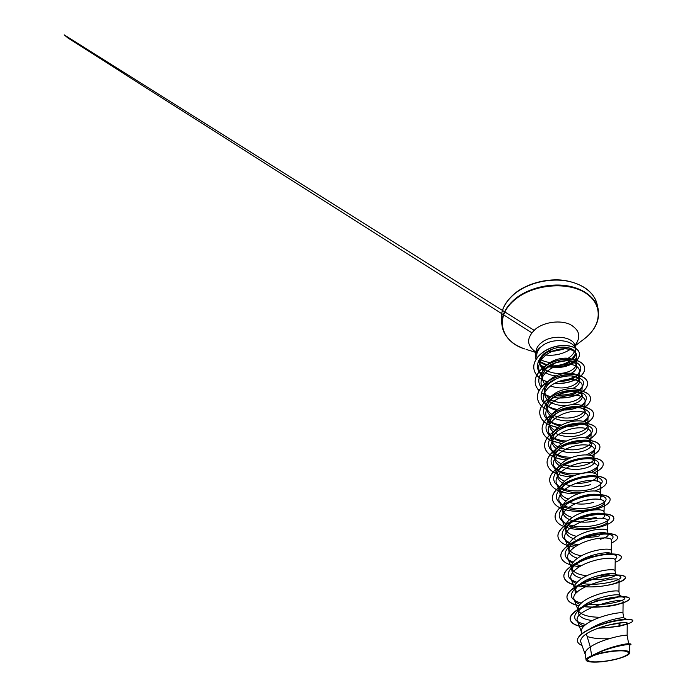 <?xml version="1.0" encoding="UTF-8"?>
<svg xmlns="http://www.w3.org/2000/svg" width="697" height="697" viewBox="0 0 697 697"><rect width="100%" height="100%" fill="white"/><g stroke="black" fill="none" stroke-linecap="round" stroke-linejoin="round"><path stroke-width="1.05" d="M620.687 657.776C612.236 660.573 599.193 662.411 592.267 661.775C585.236 660.747 586.099 658.534 594.863 655.145C603.497 652.165 617.681 650.196 624.425 651.015C630.89 652.27 629.644 654.518 620.687 657.776M544.601 366.456C542.536 366.256 541.221 365.759 540.645 364.967L540.009 363.581M542.876 370.395L540.114 364.94L539.731 362.449C539.312 358.981 541.116 355.766 545.141 352.813L550.778 349.955C562.618 343.987 576.968 348.317 575.382 355.383L573.108 359.626M575.382 355.383L575.766 349.711C574.772 340.084 553.514 337.2 542.614 345.555L541.038 346.897C537.378 350.452 536.054 354.085 537.056 357.779M540.088 362.231L546.221 365.376M572.873 361.935C566.705 366.099 558.994 367.519 549.733 366.195L549.166 366.282M571.122 361.325L569.31 362.466C564.849 364.81 559.63 365.942 553.636 365.855C559.578 365.664 564.823 364.095 569.371 361.142L569.597 360.985M571.941 359.086L575.4 354.015M540.175 361.699L547.093 364.897M550.229 365.533L553.636 365.855M540.881 346.94L540.872 346.879C536.777 350.094 534.956 353.545 535.409 357.239L535.427 357.291M556.014 375.918C551.231 375.474 547.267 374.028 544.122 371.562M540.114 364.94C539.609 360.898 541.325 357.099 545.254 353.553L550.778 349.955M576.166 364.644C575.731 367.127 573.648 369.288 569.937 371.118C561.616 374.603 553.401 374.211 545.289 369.933M543.747 368.783L540.645 364.967M585.306 654.64L585.158 654.047C584.879 651.878 586.586 649.508 590.272 646.929L591.666 655.668L600.03 651.721C611.809 646.441 627.527 643.401 630.332 643.871L631.012 644.316C631.569 642.704 608.098 646.99 595.151 654.335L593.896 654.84M617.568 623.135L621.123 625.627L617.394 626.76L625.235 624.695L627.23 623.284C628.406 620.478 599.568 625.061 586.36 633.852L590.272 646.929L592.258 645.683C605.013 638.095 627.84 634.017 627.143 635.533L628.694 643.793M609.195 638.67C600.622 639.132 593.278 638.426 587.162 636.544M581.516 632.231L581.342 631.543C581.045 628.738 583.45 625.767 588.547 622.621C601.041 614.85 623.554 611.243 622.979 613.29L623.101 601.72C624.355 596.188 571.767 609.753 577.499 621.149C578.292 623.179 580.479 624.782 584.06 625.967M592.337 620.548C584.156 619.502 579.556 617.141 578.545 613.465C578.283 611.696 579.129 609.814 581.071 607.81L585.602 604.282C596.806 597.05 617.22 593.461 619.311 595.203L619.659 595.587C619.616 596.623 616.74 597.73 611.042 598.897C606.007 599.847 600.387 600.213 594.184 600.004M600.239 617.246C589.496 617.228 582.317 615.294 578.71 611.435M578.545 613.465L577.935 609.544C577.621 606.599 579.965 603.515 584.957 600.309C597.198 592.372 619.406 589.209 618.945 591.753L618.953 591.823M575.792 593.644L575.234 592.032C574.947 590.019 575.931 587.885 578.188 585.646L582.108 582.561C592.798 575.391 612.323 572.045 615.146 574.006L615.73 574.607C615.721 575.853 612.933 577.116 607.348 578.405C601.433 579.66 594.933 580 587.85 579.425M577.247 592.075L575.339 590.08M575.234 592.032L574.642 588.242C574.302 585.158 576.585 581.978 581.49 578.719C593.478 570.634 615.39 567.872 615.033 570.887L615.042 571M581.934 578.432C576.053 576.977 572.751 574.589 572.019 571.27C571.706 568.996 572.847 566.609 575.434 564.126L578.719 561.529C588.921 554.446 607.566 551.301 611.051 553.401L611.922 554.263L611.26 550.822M611.347 573.492L606.695 574.781L596.937 576.027M586.804 575.766C579.277 574.92 574.372 572.795 572.08 569.388M572.019 571.27L571.453 567.593C571.087 564.387 573.317 561.12 578.118 557.809C589.88 549.584 611.504 547.215 611.243 550.665M577.482 558.253C572.42 556.685 569.562 554.315 568.909 551.144C568.569 548.583 569.876 545.934 572.829 543.224L575.443 541.151C585.131 534.19 602.931 531.175 607.017 533.379L608.228 534.547C608.298 536.176 605.649 537.744 600.283 539.243M593.861 556.345L588.921 556.459M581.446 555.805C575.016 554.716 570.852 552.555 568.926 549.314M568.909 551.144L568.36 547.581C567.977 544.252 570.146 540.907 574.859 537.544C586.395 529.197 607.732 527.193 607.575 531.053L607.592 531.262M575.13 539.234C569.693 537.614 566.617 535.069 565.886 531.619C565.52 528.77 567.001 525.869 570.355 522.907L572.263 521.4C581.49 514.56 598.392 511.668 603.018 513.916L604.639 515.414C604.778 516.311 604.064 517.252 602.478 518.254M599.664 535.827C594.576 537.16 588.878 537.631 582.579 537.239M576.663 536.368C571.122 535.113 567.524 532.935 565.877 529.859M565.886 531.619L565.354 528.169C564.953 524.728 567.07 521.312 571.706 517.906C583.014 509.446 604.081 507.782 604.003 512.025L604.029 512.295M596.902 520.52C589.305 522.593 581.368 522.698 573.082 520.833M572.124 520.554C566.757 518.856 563.699 516.233 562.958 512.678C562.557 509.516 564.248 506.336 568.02 503.156L569.179 502.249C577.935 495.567 593.949 492.744 599.072 494.992L601.163 496.848L599.864 499.322M596.301 517.2C591.239 518.638 585.567 519.134 579.285 518.699M572.324 517.462C567.497 516.076 564.37 513.916 562.923 510.971M562.958 512.678L562.444 509.324C562.026 505.787 564.091 502.302 568.639 498.852C579.747 490.296 600.544 488.954 600.544 493.554L601.163 496.848M593.617 502.337C585.672 504.645 577.473 504.654 569.04 502.354M566.016 501.099C562.584 499.348 560.623 497.083 560.118 494.295C559.691 490.793 561.599 487.342 565.833 483.936L566.191 483.666C574.494 477.157 589.618 474.387 595.151 476.574C596.719 477.131 597.599 477.881 597.782 478.822L597.007 480.991M593.121 499.087L583.467 500.786M568.343 499.078C564.1 497.606 561.338 495.454 560.066 492.631M560.118 494.295L559.613 491.036C559.177 487.403 561.198 483.849 565.659 480.372C576.567 471.721 597.102 470.684 597.19 475.624L597.782 478.822M590.429 484.659C582.161 487.203 573.779 487.107 565.293 484.38M562.645 483.117C559.595 481.348 557.835 479.118 557.356 476.434C556.912 472.732 558.889 469.133 563.289 465.622L563.786 465.248C571.74 459.166 585.497 456.64 591.248 458.652C593.191 459.271 594.271 460.159 594.506 461.309C594.715 463.557 592.319 465.613 587.327 467.487C578.815 470.231 570.303 470.039 561.782 466.894M596.754 477.367C595.7 478.935 593.408 480.32 589.862 481.531C585.785 482.864 581.141 483.483 575.94 483.369M564.64 481.191C560.885 479.658 558.428 477.532 557.286 474.823M557.356 476.434L556.868 473.272C556.415 469.551 558.393 465.944 562.775 462.425C573.483 453.695 593.766 452.945 593.922 458.199L594.506 461.309M559.456 465.631C556.711 463.845 555.117 461.667 554.673 459.079C554.211 455.298 556.145 451.647 560.475 448.11L561.904 447.038C569.501 441.637 581.559 439.45 587.353 441.201C589.723 441.889 591.039 442.917 591.317 444.285C591.553 446.672 589.218 448.833 584.313 450.776C575.6 453.721 566.992 453.425 558.48 449.887M593.626 459.872C592.685 461.597 590.403 463.122 586.778 464.437C579.66 466.824 572.132 466.999 564.187 464.951M561.172 463.793C557.87 462.242 555.692 460.194 554.638 457.641L554.594 457.52M554.673 459.079L554.193 456.004C553.74 452.214 555.657 448.546 559.97 445C570.494 436.191 590.525 435.721 590.751 441.271L591.317 444.285M556.406 448.633C553.941 446.847 552.494 444.712 552.068 442.212C551.597 438.361 553.488 434.649 557.731 431.086L560.179 429.317C568.647 424.543 576.393 422.844 583.433 424.22C586.282 424.943 587.876 426.12 588.216 427.74C588.477 430.249 586.194 432.515 581.385 434.527C572.498 437.655 563.821 437.263 555.361 433.342M590.551 442.874C589.706 444.747 587.449 446.394 583.781 447.814C576.358 450.419 568.613 450.497 560.554 448.04M557.905 446.873C555.012 445.331 553.069 443.362 552.076 440.974L551.972 440.696M552.068 442.212L551.606 439.223C551.127 435.355 553.009 431.643 557.251 428.071C567.585 419.193 587.371 418.975 587.667 424.804L588.216 427.74M553.505 432.088C551.257 430.319 549.933 428.228 549.532 425.815C549.044 421.894 550.891 418.139 555.073 414.549L558.663 412.032C566.156 408.059 573.091 406.604 579.468 407.675C582.884 408.416 584.792 409.74 585.201 411.648C585.489 414.271 583.267 416.623 578.527 418.714C569.51 422.016 560.797 421.519 552.381 417.242M587.536 426.355C586.787 428.367 584.565 430.127 580.862 431.643C574.886 433.909 568.325 434.327 561.181 432.889M554.812 430.406C552.259 428.89 550.517 427.008 549.584 424.761L549.436 424.342M549.532 425.815L549.079 422.905C548.591 418.975 550.43 415.212 554.603 411.622C564.762 402.683 584.313 402.709 584.67 408.799L585.201 411.648M550.708 415.996C548.67 414.245 547.45 412.197 547.067 409.862C546.57 405.881 548.373 402.082 552.486 398.466L557.382 395.182C563.777 392.036 569.78 390.843 575.4 391.575C579.477 392.28 581.768 393.753 582.274 395.992C582.579 398.728 580.401 401.167 575.748 403.31L572.063 404.556M584.591 410.289C583.929 412.432 581.742 414.306 578.022 415.9C570.137 418.906 562.113 418.784 553.949 415.551M551.858 414.384C549.602 412.903 548.034 411.108 547.171 409L546.962 408.433M547.067 409.862L546.622 407.031C546.126 403.032 547.929 399.233 552.024 395.617C562.017 386.635 581.333 386.879 581.751 393.213L582.274 395.992M567.314 405.393C560.432 406.02 554.507 404.748 549.541 401.559M548.025 400.339C546.152 398.597 545.037 396.593 544.662 394.336C544.157 390.294 545.925 386.452 549.968 382.827L556.433 378.715C561.59 376.458 566.487 375.526 571.131 375.91C576.036 376.502 578.798 378.114 579.416 380.754C579.747 383.594 577.621 386.112 573.047 388.316M581.716 394.659C581.132 396.924 578.98 398.893 575.26 400.583C567.201 403.755 559.09 403.546 550.918 399.947M549.044 398.78L544.557 392.942M544.662 394.336L544.235 391.583C543.73 387.523 545.49 383.681 549.524 380.057C559.351 371.022 578.44 371.484 578.911 378.053L579.416 380.754M544.401 383.916L542.327 379.22C541.804 375.125 543.538 371.257 547.52 367.607L556.058 362.597L566.417 360.706C572.429 361.02 575.835 362.754 576.637 365.916C576.985 368.504 575.339 370.874 571.706 373.034M578.911 379.456C578.397 381.834 576.288 383.899 572.559 385.659C565.563 388.604 558.192 388.699 550.456 385.964M542.519 378.732L542.214 377.87M542.327 379.22L541.909 376.537C541.395 372.433 543.12 368.556 547.084 364.906C556.755 355.836 575.617 356.507 576.14 363.285L576.637 365.916M601.049 651.277C613.203 646.014 627.256 643.392 628.511 643.784L629.757 643.845M589.836 628.955C601.938 621.036 623.362 616.749 623.789 617.882L626.864 619.398M609.152 552.921L606.146 554.167M606.233 533.118L605.405 533.649M586.36 633.852C581.89 636.884 580.052 639.663 580.836 642.181L585.201 654.361M630.977 644.124L629.8 644.864C630.707 643.357 608.533 647.121 594.985 654.457L604.003 652.357C617.045 649.674 630.158 649.935 629.757 652.74C629.957 655.197 619.79 658.996 608.525 660.817C597.059 662.838 586.247 662.498 586.081 659.998L585.158 654.047M591.666 655.668L588.268 657.437C586.708 658.395 585.977 659.249 586.081 659.998M607.636 625.235L623.545 622.534M626.254 619.424L625.488 619.433C619.694 619.311 611.182 621.14 599.969 624.913M598.958 627.927C607.096 627.692 614.466 626.864 621.088 625.453L626.629 624.007M632.771 620.626L632.763 620.53C632.597 619.807 631.099 619.424 628.267 619.38C620.574 619.38 610.389 621.489 597.704 625.697C584.147 630.759 577.369 635.786 577.369 640.77L577.386 640.865M610.703 647.975L611.757 647.896M598.444 628.11C606.773 627.91 614.327 627.082 621.123 625.627L625.845 624.434M626.803 624.137L628.79 623.458C631.56 622.386 632.893 621.471 632.798 620.713C632.58 618.605 618.692 619.415 603.489 623.989C588.251 628.528 576.393 635.838 577.395 640.961C577.726 642.808 579.268 644.324 582.039 645.527M630.402 644.821L631.012 644.316M573.492 361.429C575.478 359.704 576.532 357.901 576.654 356.001C577.125 350.269 566.522 346.583 555.204 350.216C543.86 353.71 536.132 363.677 539.495 371.405L541.796 374.995C532.822 367.563 538.764 354.137 552.181 349.206C565.537 344.057 578.074 349.284 575.278 355.923M558.767 381.486C565.694 381.451 571.279 379.917 575.522 376.894M576.018 376.511C578.135 374.768 579.251 372.947 579.373 371.039C579.799 365.472 569.179 361.987 557.783 365.577C546.387 369.044 538.537 378.732 541.787 386.251L541.857 386.434M556.441 395.696C564.831 396.75 571.897 395.539 577.621 392.062M577.883 391.888C580.618 390.015 582.047 388.02 582.195 385.894C582.614 380.527 571.862 377.295 560.397 380.928C548.87 384.456 540.916 393.997 544.078 401.376L546.544 405.07M547.345 405.828C549.724 407.867 552.747 409.331 556.415 410.228M582.222 405.898C584.042 404.356 585.001 402.779 585.097 401.158C585.463 396.018 574.703 393.03 563.089 396.715C551.484 400.27 543.346 409.662 546.439 416.911L549.027 420.7M549.933 421.519C552.616 423.671 556.04 425.153 560.222 425.954M566.644 426.581C571.714 426.581 576.245 425.789 580.244 424.194M584.67 421.816C586.839 420.204 587.972 418.548 588.068 416.85C588.425 411.927 577.552 409.217 565.851 412.938C554.115 416.571 545.864 425.78 548.861 432.881L551.597 436.775M552.625 437.646C555.701 439.938 559.639 441.419 564.422 442.081M587.022 438.213C589.653 436.531 591.021 434.789 591.134 432.985C591.465 428.315 580.514 425.858 568.7 429.64C556.851 433.316 548.443 442.368 551.353 449.304L554.254 453.294M555.413 454.226C559.003 456.683 563.594 458.138 569.17 458.582M589.157 455.132C592.441 453.372 594.149 451.525 594.28 449.582C594.593 445.165 583.572 443.004 571.636 446.821C559.682 450.55 551.092 459.41 553.923 466.197L556.999 470.301M558.323 471.277C562.662 473.969 568.151 475.354 574.781 475.441M590.803 472.644C595.099 470.797 597.338 468.802 597.521 466.659C597.808 462.512 586.708 460.639 574.65 464.516C562.557 468.306 553.836 476.983 556.563 483.587L559.857 487.795M561.364 488.824C567.053 491.916 574.049 493.127 582.361 492.465M600.579 493.729L600.858 484.249C601.11 480.372 589.932 478.822 577.752 482.751C565.546 486.602 556.65 495.062 559.29 501.491L562.827 505.804M564.544 506.876C577.107 514.212 604.891 508.279 604.282 502.354C604.543 498.782 593.252 497.553 580.958 501.535C568.613 505.447 559.56 513.715 562.096 519.936L565.929 524.344M567.907 525.46C580.854 532.194 608.464 526.374 607.819 521.016C608.037 517.766 596.71 516.86 584.243 520.912C571.801 524.867 562.54 532.944 564.979 538.947C565.65 540.68 567.044 542.188 569.17 543.451M571.453 544.601L576.123 546.099M611.26 550.743L611.469 540.262C611.67 537.326 600.23 536.786 587.658 540.889C575.051 544.932 565.65 552.747 567.968 558.541C568.656 560.344 570.198 561.878 572.568 563.141M575.234 564.317L581.028 565.816M615.042 570.948L615.224 560.1C615.416 557.53 603.898 557.347 591.169 561.512C578.44 565.607 568.813 573.222 571.043 578.754C571.767 580.627 573.465 582.187 576.158 583.441M579.303 584.626L586.578 586.064M604.003 585.828L610.624 584.644C616.087 583.25 618.91 581.899 619.102 580.575C620.33 574.093 568.238 587.484 574.223 599.612C574.973 601.555 576.889 603.149 579.974 604.377M593.025 606.843L599.847 606.939C608.368 606.547 614.963 605.527 619.624 603.89C621.907 603.071 623.066 602.347 623.101 601.72M585.837 624.46C574.842 622.133 571.976 617.856 577.238 611.617C582.378 606.895 590.254 603.027 600.866 599.995C607.409 598.209 612.985 597.181 617.586 596.911C620.896 596.737 623.083 596.92 624.137 597.46C629.496 599.943 604.595 606.73 586.081 603.977M581.272 603.071C571 600.283 568.726 595.665 574.467 589.2C583.99 579.207 615.216 572.821 619.79 576.062C626.673 579.137 599.716 587.048 581.063 583.267M577.099 582.317C567.358 579.085 565.607 574.119 571.854 567.428C581.586 557.67 610.11 551.963 615.495 555.274C617.49 556.284 617.246 557.617 614.763 559.264M573.248 562.174C563.882 558.506 562.601 553.2 569.388 546.265C579.233 536.856 605.196 531.767 611.252 535.069C613.656 536.211 613.665 537.718 611.269 539.591M578.353 544.81L572.429 543.59M569.649 542.632C560.562 538.52 559.7 532.874 567.07 525.686C576.933 516.73 600.448 512.217 607.035 515.414C618.875 519.979 587.397 531.445 568.621 524.597M566.26 523.674C557.356 519.099 556.903 513.097 564.901 505.665C574.694 497.249 595.857 493.258 602.853 496.29C616.462 501.23 583.903 513.994 565.075 506.153M563.045 505.255C554.263 500.211 554.211 493.851 562.888 486.184C572.516 478.395 591.422 474.884 598.688 477.689C604.752 480.764 603.001 484.337 593.443 488.405C584.391 491.62 570.468 492.03 561.738 488.222M559.996 487.377C551.266 481.827 551.615 475.11 561.041 467.217C570.399 460.125 587.127 457.066 594.524 459.584C601.424 462.791 600.117 466.633 590.603 471.094C581.559 474.605 567.28 474.997 558.576 470.806M557.077 470.005C548.365 463.923 549.123 456.831 559.369 448.746C568.334 442.421 582.971 439.781 590.342 441.95C598.601 445.566 597.268 449.853 586.343 454.836M572.368 457.267C565.92 457.371 560.318 456.239 555.579 453.869M554.281 453.128C545.533 446.463 546.736 438.997 557.888 430.737C567.924 425.118 577.334 423.14 586.116 424.787C594.985 428.089 594.689 432.436 585.245 437.803M566.53 441.027C561.198 440.739 556.598 439.528 552.721 437.402M551.606 436.714C542.484 431.129 544.74 419.829 556.642 413.173C565.502 408.512 573.892 406.813 581.803 408.076C591.465 411.143 592.014 415.578 583.459 421.389M561.73 425.083C557.191 424.569 553.27 423.34 549.985 421.38M549.018 420.753C539.591 414.732 542.789 402.439 555.692 396.027C563.237 392.367 570.46 390.965 577.343 391.81C595.351 394.153 584.173 410.489 563.62 409.993M557.522 409.496C553.601 408.851 550.212 407.614 547.354 405.793M543.895 402.831C537.387 395.861 542.867 384.535 555.161 379.255C561.172 376.676 566.983 375.587 572.594 375.997C584.522 378.419 586.691 383.106 579.12 390.076M576.314 391.74C571.026 394.302 564.927 395.365 558.018 394.911M541.194 387.227C534.721 379.517 542.031 367.275 555.413 362.788C559.43 361.394 563.35 360.68 567.192 360.671C580.157 360.506 584.87 369.166 576.802 375.099M574.616 376.572C571.34 378.454 567.436 379.682 562.897 380.24M543.024 375.962L542.458 375.544M583.171 626.899C575.356 625.523 571.035 623.013 570.198 619.372C568.691 613.02 584.443 603.959 601.947 599.655L617.734 596.832C625.078 596.31 628.973 596.841 629.426 598.418C630.811 602.443 602.321 609.3 582.736 606.312M578.998 605.649C571.801 604.081 567.802 601.459 567.009 597.765C565.859 591.457 578.719 583.006 594.741 578.484C610.755 573.901 624.939 574.171 625.322 577.299C625.488 578.789 623.406 580.401 619.075 582.134M573.152 584.469C567.637 582.709 564.553 580.157 563.908 576.82C562.714 570.198 575.313 561.512 591.082 557.095C606.834 552.608 620.879 553.296 621.349 556.833L621.367 556.92M560.919 556.607L560.911 556.528C559.682 549.611 572.019 540.698 587.545 536.385C603.053 531.994 616.95 533.074 617.498 536.995L617.507 537.073M558.009 536.925L558.001 536.838C556.729 529.65 568.83 520.537 584.112 516.32C599.376 512.025 613.142 513.471 613.761 517.749L613.769 517.827M555.187 517.827L555.178 517.749C553.88 510.3 565.737 501.004 580.784 496.874C595.822 492.666 609.439 494.461 610.128 499.069L610.145 499.148M552.451 499.287L552.433 499.209C551.109 491.524 562.74 482.063 577.569 478.02C592.372 473.899 605.859 476.016 606.608 480.939L606.625 481.008M549.785 481.278L549.776 481.209C548.417 473.298 559.839 463.688 574.441 459.732C589.026 455.69 602.374 458.112 603.193 463.322L603.201 463.392M547.197 463.793L547.189 463.723C545.803 455.603 557.016 445.853 571.401 441.976C585.776 438.021 598.993 440.722 599.864 446.211C600.274 449.626 597.477 452.823 591.474 455.794M566.583 459.907C562.148 459.558 558.158 458.652 554.612 457.197M554.368 457.093C548.722 454.636 545.498 451.177 544.679 446.725C543.268 438.422 554.272 428.533 568.456 424.743C582.631 420.857 595.708 423.828 596.632 429.57C597.085 432.968 594.593 436.174 589.165 439.171M561.982 443.536L552.059 440.922M551.85 440.826C546.274 438.291 543.068 434.754 542.231 430.197C540.802 421.72 551.615 411.718 565.598 407.998C579.564 404.182 592.511 407.414 593.495 413.391C593.966 416.815 591.701 420.038 586.674 423.07M557.896 427.557L549.759 425.161M549.402 424.996C543.878 422.391 540.698 418.766 539.861 414.123C538.406 405.48 549.027 395.373 562.81 391.723C576.585 387.985 589.409 391.444 590.437 397.656L590.446 397.717M537.553 398.553L537.544 398.484C536.071 389.684 546.509 379.482 560.109 375.91C573.692 372.233 586.395 375.918 587.458 382.339C587.989 385.868 585.985 389.196 581.455 392.324M580.113 393.152C574.424 396.366 567.637 397.961 559.743 397.943M550.769 396.785L545.429 394.929M544.706 394.572L541.525 392.672M539.034 390.529C536.96 388.386 535.714 385.964 535.296 383.263C533.806 374.324 544.069 364.026 557.478 360.523C570.878 356.916 583.45 360.802 584.565 367.424C585.105 370.97 583.25 374.324 578.989 377.478M577.857 378.244C571.444 382.13 563.742 383.803 554.734 383.272M547.206 381.756L543.216 380.126M542.414 379.699C537.509 376.938 534.669 373.287 533.885 368.757C532.43 359.887 542.179 349.981 554.568 346.714C566.957 343.342 578.327 347.097 579.32 353.152C579.782 356.08 578.449 358.859 575.339 361.49M573.979 362.51C570.033 365.725 563.132 367.336 553.27 367.354M583.041 627.056C575.321 625.662 571.052 623.17 570.224 619.555C569.127 613.604 582.256 605.405 598.549 600.779C614.832 596.092 629.173 595.909 629.461 598.601C629.565 600.056 626.899 601.65 621.463 603.402L619.624 603.89M599.847 606.939L600.012 606.991C593.809 607.375 587.989 607.2 582.561 606.451M578.902 605.798C571.775 604.229 567.82 601.607 567.036 597.939C565.886 591.64 578.745 583.189 594.768 578.667C610.781 574.084 624.974 574.345 625.357 577.473C626.934 582.309 597.251 589.706 578.013 585.828M575.121 585.192C568.438 583.467 564.709 580.732 563.934 576.994C562.74 570.373 575.339 561.686 591.108 557.269C606.869 552.782 620.914 553.47 621.384 557.008C621.585 558.706 619.52 560.501 615.19 562.392M579.425 566.731L573.892 565.798M571.627 565.215C565.258 563.359 561.695 560.51 560.937 556.694C559.7 549.776 572.045 540.872 587.571 536.551C603.079 532.168 616.984 533.24 617.525 537.16C617.769 539.06 615.73 541.029 611.408 543.068M574.354 547.258L570.12 546.361M568.36 545.847C562.235 543.869 558.785 540.916 558.027 537.004C556.755 529.816 568.857 520.703 584.138 516.486C599.411 512.19 613.168 513.637 613.787 517.906C615.843 524.893 584.861 533.423 566.626 527.49M565.284 527.063C559.334 524.972 555.971 521.914 555.204 517.906C553.897 510.457 565.764 501.16 580.819 497.039C595.848 492.831 609.474 494.617 610.163 499.226C610.102 503.678 604.072 507.311 592.058 510.126M589.139 510.64C579.765 512.042 571.165 511.554 563.35 509.176M562.383 508.836C556.546 506.641 553.235 503.487 552.46 499.357C551.127 491.673 562.767 482.219 577.595 478.177C592.406 474.056 605.885 476.173 606.643 481.087C606.913 484.72 602.983 488.013 594.846 490.949M578.135 493.833C571.496 494.051 565.537 493.232 560.275 491.385M559.63 491.141C553.871 488.858 550.586 485.591 549.794 481.357C548.434 473.446 559.857 463.836 574.467 459.881C589.052 455.838 602.4 458.26 603.219 463.47C603.585 466.92 600.387 470.118 593.635 473.071M571.645 476.774C566.33 476.617 561.573 475.729 557.365 474.108M556.973 473.951C551.275 471.573 548.016 468.21 547.215 463.862C545.829 455.751 557.034 445.993 571.427 442.125C585.811 438.16 599.019 440.87 599.89 446.35C600.309 449.731 597.556 452.911 591.64 455.873M586.125 457.981L573.919 460.107M566.373 460.029C562.009 459.663 558.088 458.757 554.603 457.328M554.385 457.232C548.748 454.775 545.516 451.316 544.697 446.864C543.285 438.561 554.298 428.672 568.482 424.882C582.657 420.997 595.735 423.968 596.658 429.709C597.111 433.081 594.654 436.261 589.287 439.249M584.835 441.218C579.495 443.144 573.631 444.085 567.253 444.041M561.817 443.649L552.12 441.07M551.876 440.966C546.291 438.43 543.085 434.884 542.257 430.337C540.82 421.851 551.632 411.849 565.615 408.137C579.59 404.321 592.537 407.545 593.522 413.53C593.992 416.928 591.744 420.143 586.769 423.166M557.757 427.662L549.828 425.318M549.428 425.126C543.904 422.521 540.715 418.897 539.879 414.262C538.424 405.61 549.044 395.504 562.836 391.862C576.611 388.116 589.435 391.575 590.464 397.787C590.951 401.045 589.07 404.155 584.827 407.126M546.587 409.488C541.386 406.821 538.38 403.197 537.561 398.614C536.089 389.815 546.535 379.612 560.135 376.04C573.718 372.364 586.412 376.04 587.484 382.461C588.007 385.981 586.011 389.301 581.498 392.428M580.218 393.23C572.62 397.438 563.777 398.867 553.679 397.517M550.674 396.881L545.524 395.086M544.732 394.702L543.956 394.302M538.999 390.599C536.96 388.464 535.732 386.06 535.313 383.385C533.824 374.446 544.087 364.156 557.504 360.645C570.904 357.038 583.476 360.933 584.591 367.546C585.131 371.065 583.302 374.394 579.102 377.53M577.944 378.323C571.47 382.27 563.664 383.951 554.542 383.367M547.093 381.834L543.312 380.283M542.44 379.821C537.526 377.06 534.686 373.418 533.902 368.879C532.447 360.018 542.205 350.112 554.594 346.836C566.983 343.464 578.353 347.211 579.346 353.274C579.799 356.184 578.484 358.946 575.4 361.577M574.084 362.571C567.889 365.698 564.274 368.678 548.391 366.875M588.268 657.437C591.657 655.537 596.893 653.847 604.003 652.357M541.038 346.897C536.847 350.129 534.974 353.614 535.435 357.352L536.01 359.338M537.971 362.126L539.922 363.686M501.439 320.707C500.394 311.01 504.907 301.932 514.987 293.481C527.559 283.426 547.79 278.208 565.006 280.708C582.23 283.209 594.663 292.906 597.12 304.354L598.157 309.111C595.717 297.715 583.25 288.088 565.947 285.622C548.661 283.165 528.326 288.392 515.684 298.421C505.552 306.846 501.004 315.889 502.04 325.543L501.439 320.707C500.35 310.94 504.889 301.766 515.057 293.193C527.664 283.113 547.981 277.92 565.197 280.516C583.241 284.062 593.888 292.008 597.12 304.354M567.55 347.542C561.251 349.755 554.734 351.07 548.016 351.488M506.632 336.634C504.097 333.262 502.572 329.568 502.04 325.543C503.957 336.512 511.546 344.318 524.797 348.953C500.646 341.826 493.432 316.185 515.902 298.926C534.346 284.01 568.491 281.414 585.933 293.271C603.637 304.92 601.398 325.9 584.469 338.751L583.415 339.544M568.011 347.646C561.433 350.007 554.62 351.384 547.581 351.776M526.043 349.354L536.019 352.534M571.192 348.779L570.538 349.241C562.523 354.355 553.671 356.202 543.965 354.79M535.836 351.994C526.13 345.285 526.235 337.453 536.167 328.505C545.098 321.84 560.501 319.984 569.989 324.393C579.669 329.934 581.35 336.895 575.06 345.285M536.08 352.612C535.827 348.831 537.823 345.355 542.083 342.183C552.93 333.802 574.128 336.721 575.138 346.383L575.182 344.579L574.825 345.242M574.459 351.515C573.378 353.893 571.488 356.001 568.769 357.857L568.273 358.188M561.956 361.107L557.095 362.24M550.325 362.492C546.57 362.179 543.39 361.203 540.794 359.574M532.011 284.184C539.809 281.396 547.859 280.02 556.154 280.063M539.905 363.564L538.476 360.828M581.69 633.8L581.342 631.543M623.841 617.908L622.979 613.29M619.659 595.587L618.945 591.753M615.73 574.607L615.033 570.887M608.228 534.547L607.575 531.053M604.639 515.414L604.003 512.025M629.8 644.856L629.757 652.74M628.79 623.458L625.235 624.695M576.654 356.001L576.236 363.764M539.495 371.405L542.083 377.678M579.373 371.039L578.989 378.488M582.195 385.894L581.821 393.613M544.078 401.376L546.779 408.05M585.097 401.158L584.731 409.148M546.439 416.911L549.227 423.872M588.068 416.85L587.728 425.118M548.861 432.881L551.745 440.129M591.134 432.985L590.803 441.541M551.353 449.304L554.333 456.849M594.28 449.582L593.966 458.434M553.923 466.197L556.99 474.056M597.521 466.659L597.224 475.824M556.563 483.587L559.726 491.768M559.29 501.491L562.549 510.004M604.29 502.354L604.029 512.164M562.087 519.936L565.45 528.788M607.819 521.016L607.592 531.158M564.979 538.947L568.447 548.147M567.968 558.541L571.531 568.107M571.043 578.754L574.711 588.704M619.102 580.575L618.953 591.788M574.223 599.612L578.005 609.953M577.499 621.149L581.394 631.9M627.23 623.284L627.143 635.542M575.766 349.711L575.138 346.383M600.866 599.995L601.947 599.655M581.071 607.81L577.238 611.617M624.137 597.46L619.311 595.203M574.467 589.2L578.188 585.646M619.79 576.062L615.146 574.006M571.854 567.428L575.434 564.126M615.495 555.274L611.051 553.401M569.388 546.265L572.829 543.224M611.252 535.069L607.017 533.379M567.07 525.686L570.355 522.907M607.035 515.414L603.018 513.916M564.901 505.665L568.029 503.156M602.853 496.29L599.072 494.992M562.888 486.184L565.833 483.936M598.688 477.689L595.151 476.574M561.041 467.217L563.786 465.248M594.524 459.584L591.248 458.652M559.369 448.746L561.904 447.047M590.342 441.95L587.353 441.201M557.888 430.737L560.179 429.317M586.116 424.787L583.433 424.22M556.642 413.173L558.663 412.032M581.803 408.076L579.468 407.675M555.692 396.027L557.382 395.182M577.343 391.81L575.4 391.575M555.161 379.255L556.433 378.715M572.594 375.997L571.131 375.91M555.413 362.788L556.058 362.597M567.192 360.671L566.417 360.706M536.054 352.656L535.488 351.366L536.045 351.872M575.069 345.86L584.469 338.751C595.43 329.977 599.986 320.097 598.157 309.111M531.75 332.722L143.896 86.419L67.574 37.699L64.194 34.85L534.024 330.273"/></g></svg>
